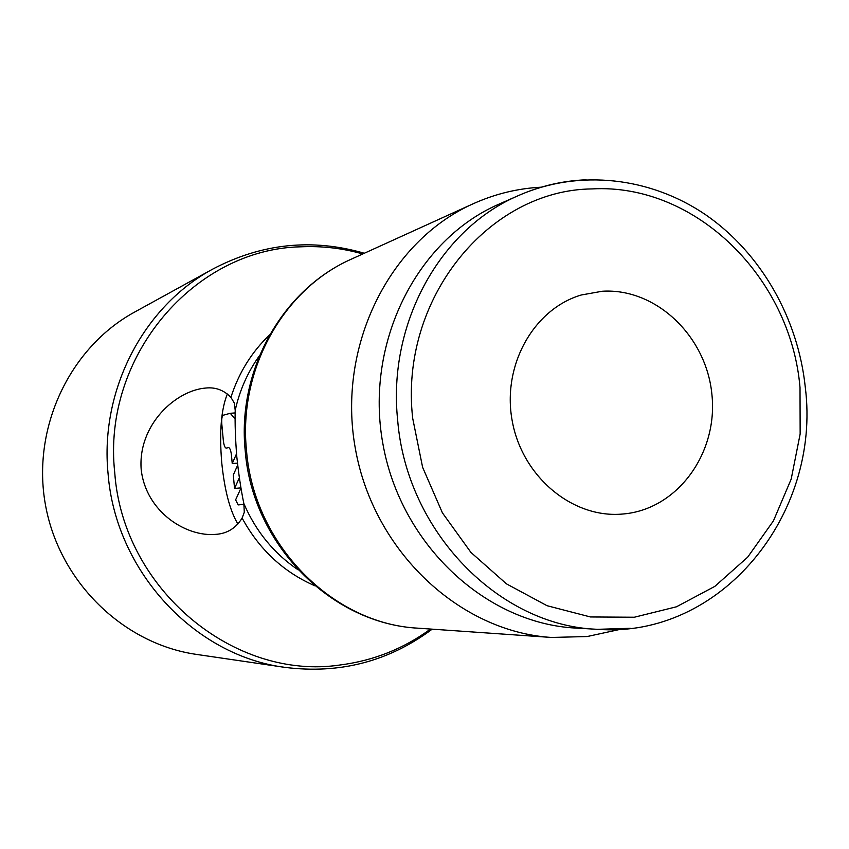 <?xml version="1.0" encoding="UTF-8"?>
<svg xmlns="http://www.w3.org/2000/svg" width="849" height="849" viewBox="0 0 849 849"><rect width="100%" height="100%" fill="white"/><g stroke="black" fill="none" stroke-linecap="round" stroke-linejoin="round"><path stroke-width="1.27" d="M196.512 654.409C123.275 643.956 59.228 581.83 45.464 504.922C31.455 428.045 69.724 347.443 134.683 312.039L213.003 268.963C143.905 305.916 99.694 389.765 108.067 473.636C115.581 571.441 194.58 655.81 284.946 667.367L196.512 654.409M430.528 629.045C403.625 648.71 373.549 660.681 340.29 664.958C234.536 681.004 122.914 589.45 114.742 472.649C101.848 356.24 194.708 248.799 300.981 246.804C321.983 245.849 342.582 248.226 362.788 253.947M230.907 397.332L234.377 403.158L235.205 410.343C234.855 423.587 235.385 439.007 236.786 456.603C238.643 474.177 240.999 489.831 243.854 503.553L244.289 512.265L242.114 518.07C235.916 528.152 227.192 533.575 215.964 534.339C186.239 537.247 145.741 511.83 141.167 469.285C137.846 424.787 175.892 390.211 206.01 388.014C215.635 387.07 223.934 390.179 230.907 397.343C238.781 372.817 251.686 351.985 269.642 334.846M541.121 187.194C517.593 188.425 494.925 193.954 473.105 203.792C389.118 241.254 336.66 346.647 355.413 448.941C373.624 551.341 459.627 631.72 551.415 637.45L587.158 636.538L620.937 629.205M586.16 179.797C563.014 180.72 540.654 185.889 519.089 195.291L499.265 204.025C416.498 239.736 364.454 343.304 382.92 443.974C400.834 544.75 485.808 623.569 575.845 628.08L597.463 629.321L630.266 628.302M624.164 513.9L620.852 514.176C571.345 517.731 521.891 475.928 512.17 420.637C501.939 365.441 533.639 308.983 581.268 294.996L602.249 291.249C656.033 287.832 706.464 336.225 711.918 394.541C718.137 452.804 677.98 508.763 624.164 513.9M314.968 585.831C283.555 572.141 259.274 549.558 242.114 518.07M237.9 524.013C229.92 510.684 224.529 490.17 221.716 462.482C219.244 432.226 221.133 409.388 227.352 393.978M243.833 503.457L242.952 504.317L238.187 504.911L235.608 499.881L241.01 488.026M236.531 453.759L232.233 463.565L231.48 455.393C230.907 450.543 229.93 447.943 228.572 447.593L226.195 448.113C224.847 447.763 223.892 445.194 223.319 440.398L221.801 424.033C221.472 419.035 221.95 416.106 223.234 415.235L230.249 413.293L235.162 418.907M237.455 463.119L232.233 463.565M240.978 487.867L234.547 488.44L233.295 474.994L237.678 465.125M239.354 477.754L234.547 488.44M238.187 504.911L244.003 504.38L238.357 504.879M235.205 410.343C239.683 390.19 247.781 371.968 259.476 355.667M298.169 569.881C273.951 553.484 255.846 531.378 243.854 503.553M418.281 628.196C331.131 623.824 252.418 544.283 245.234 450.978C236.86 370.249 282.293 289.456 351.613 259.03C283.545 288.798 238.102 369.283 246.507 450.554C253.766 544.58 332.691 624.089 418.281 628.196L551.415 637.45M397.65 420.064C406.533 531.856 499.286 626.021 597.463 629.321C720.589 638.83 821.408 514.781 805.298 387.356C798.092 318.184 760.895 253.002 705.901 214.946C650.78 177.229 579.825 168.824 519.089 195.291C440.504 228.402 387.42 323.331 397.65 420.064M412.699 418.334L422.622 467.321L442.403 512.828L470.898 552.381L506.46 583.857L547.053 605.708L590.448 616.958L634.33 617.234L676.473 606.791L714.826 586.383L747.629 557.22L773.439 520.861L791.183 479.123L800.151 433.988L800.013 387.537C790.822 277.57 695.522 183.119 592.178 188.913C488.695 189.847 399.051 298.933 412.699 418.334M243.981 504.221L242.952 504.317M432.183 629.162C388.704 661.541 339.632 674.276 284.946 667.367M351.613 259.03L473.105 203.792M235.184 412.922L230.249 413.293M364.295 253.257C312.252 238.134 261.81 243.366 213.003 268.963"/></g></svg>
